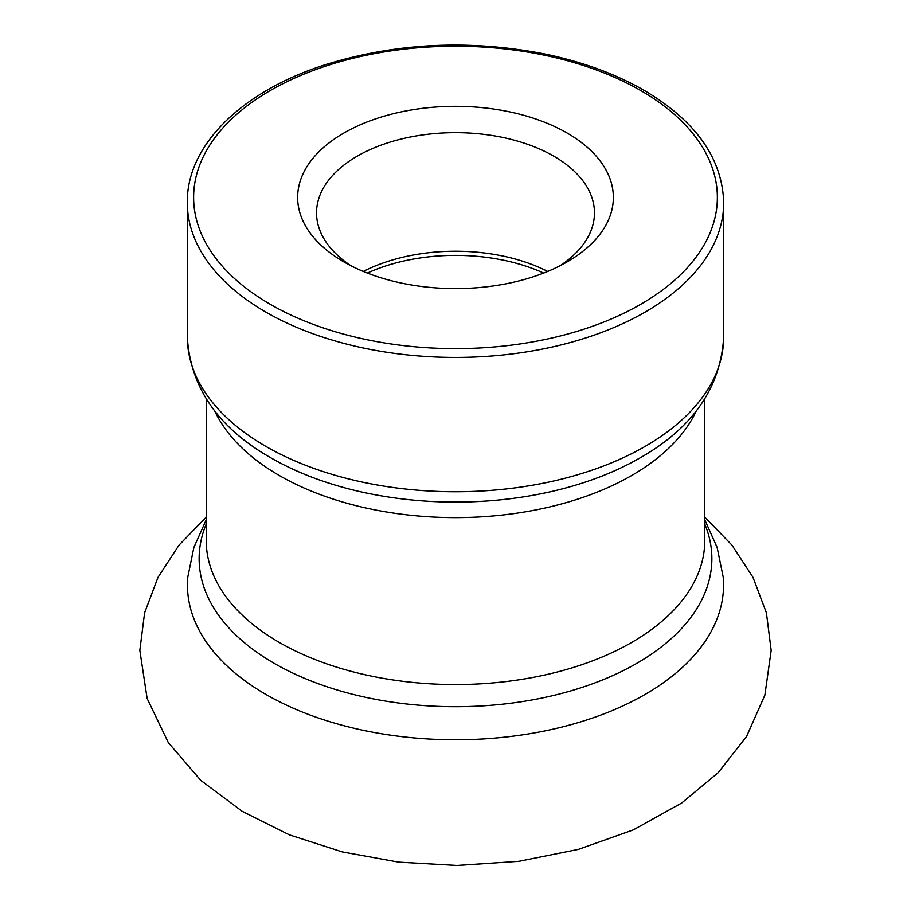 <?xml version="1.0" encoding="UTF-8"?>
<svg xmlns="http://www.w3.org/2000/svg" width="911" height="911" viewBox="0 0 911 911"><rect width="100%" height="100%" fill="white"/><g stroke="black" fill="none" stroke-linecap="round" stroke-linejoin="round"><path stroke-width="1.37" d="M350.986 265.773A138.962 80.236 180 0 1 316.538 212.889A138.962 80.236 180 0 1 402.32 138.768A138.962 80.236 180 0 1 553.763 156.157A138.962 80.236 180 0 1 594.462 212.889A138.962 80.236 180 0 1 560.014 265.773M567.12 133.029A157.854 91.134 180 0 1 567.12 261.912A157.854 91.134 180 0 1 343.88 261.912A157.854 91.134 180 0 1 343.88 133.029A157.854 91.134 180 0 1 567.12 133.029M363.284 271.444A138.962 80.236 180 0 1 547.716 271.444M367.361 273.072A142.059 82.013 180 0 1 543.639 273.072M704.761 519.771L717.139 547.477L723.197 577.084A268.05 154.756 180 0 1 455.5 739.778A268.05 154.756 180 0 1 187.803 577.084L193.861 547.477L206.239 519.771M704.761 524.064A256.367 148.015 180 0 1 455.5 706.697A256.367 148.015 180 0 1 206.239 524.064M704.761 398.961L704.761 540.644A249.261 143.904 180 0 1 455.5 684.548A249.261 143.904 180 0 1 206.239 540.644L206.239 398.961M696.357 410.747A249.261 143.904 180 0 1 455.5 517.619A249.261 143.904 180 0 1 214.643 410.747M635.992 460.169A260.626 150.474 180 0 1 275.008 460.169C219.608 429.912 190.376 388.815 187.302 336.899A268.198 154.847 180 0 0 455.5 491.746A268.198 154.847 180 0 0 723.698 336.899C720.624 388.815 691.392 429.912 635.992 460.169M723.698 336.899L723.698 202.584A268.198 154.847 180 0 1 455.5 357.431A268.198 154.847 180 0 1 187.302 202.584L187.302 336.899M640.684 90.519A261.89 151.203 180 0 1 523.278 343.47A261.89 151.203 180 0 1 202.538 158.298A261.89 151.203 180 0 1 640.684 90.519M723.698 202.584C722.275 158.229 695.662 120.764 643.838 90.2C615.301 73.825 582.209 61.743 544.573 53.954C469.985 39.48 397.8 42.783 328.006 63.884C243.431 89.973 186.596 144.485 187.302 202.584M206.239 517.129L179 545.165L158.059 577.255L144.61 612.773L139.827 650.374L147.138 698.498L168.307 742.579L200.784 780.385L242.235 811.337L289.482 834.875L342.137 851.876L398.585 862.125L456.992 865.45L518.928 861.305L578.417 849.371L633.304 829.864L681.679 803.001L718.141 772.71L746.542 736.532L764.876 695.127L771.173 650.431L766.402 612.807L752.953 577.278L731.988 545.177L704.761 517.106"/></g></svg>
